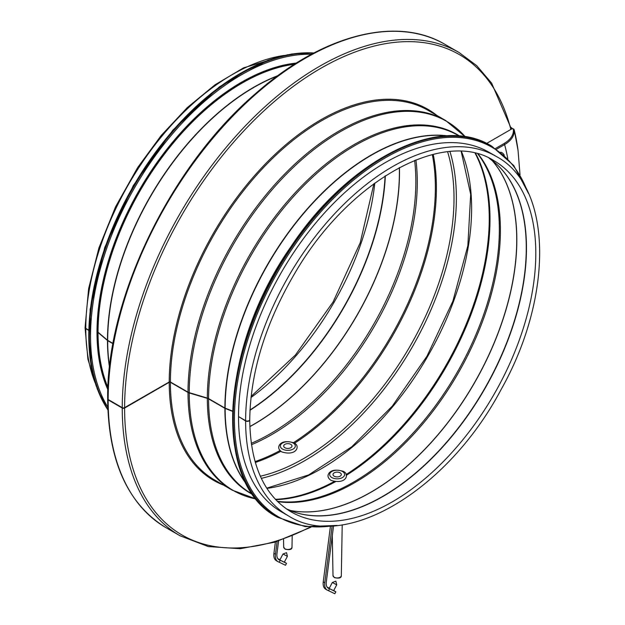 <?xml version="1.0" encoding="UTF-8"?>
<svg xmlns="http://www.w3.org/2000/svg" width="625" height="625" viewBox="0 0 625 625"><rect width="100%" height="100%" fill="white"/><g stroke="black" fill="none" stroke-linecap="round" stroke-linejoin="round"><path stroke-width="0.94" d="M108.156 399.508A279.016 161.094 120 0 1 230.109 118.945A279.016 161.094 120 0 1 444.961 44.367C396.375 15.391 321.75 35.07 255.664 93.5C170.609 166.055 106.383 298.477 107.672 398.836A1.664 0.961 0.1 0 0 108.156 399.508L122.25 407.648A1.664 0.961 0.1 0 0 124.602 407.648L169.227 381.977A0.828 0.477 -179.9 0 1 170.398 381.977L188.016 392.148A4.984 2.875 0.1 0 0 189.25 392.664L207.336 398.078A4.984 2.875 -179.9 0 1 208.57 398.594L224.898 408.023A1.664 0.961 0.1 0 0 225.141 408.141L232.539 411.055M107.711 399.031A1.664 0.961 0 0 0 107.672 399.227A1.664 0.961 0 0 0 108.156 399.906L122.25 408.047A1.664 0.961 0 0 0 124.602 408.047L169.227 382.281A0.828 0.477 180 0 1 170.398 382.281L188.016 392.453A4.984 2.875 0 0 0 189.25 392.969L207.336 398.367A4.984 2.875 180 0 1 208.57 398.891L224.898 408.32A1.664 0.961 0 0 0 225.141 408.437L232.523 411.344M287.852 54.688L243.617 67.828L215.117 84.734L187.289 107.594L161.156 135.539L137.68 167.531L115.562 206.82L98.945 247.836L88.617 288.672L85.086 327.406A2.406 1.391 0.1 0 0 85.789 328.383L88.609 330.016M97.008 331.617L97.945 332.156A0.828 0.477 -179.9 0 1 98.047 332.227L107.484 340.211A1.664 0.961 0.1 0 0 107.68 340.352L113.023 343.438M238.773 416.711L245.617 420.961A207.602 119.859 120 0 0 288.617 516C345.406 551.992 448.062 489.859 501.023 389.672C553.977 296 552.578 186.266 496.219 156.422L489.109 152.32A207.602 119.859 120 0 0 329.25 207.812A207.602 119.859 120 0 0 238.516 416.563L245.617 420.664A2.406 1.391 0.1 0 0 248.242 420.969A2.406 1.391 0.1 0 0 249.734 419.688C250.477 371.656 265.727 322.469 295.492 272.102C349.102 180.328 443.602 128.242 493.805 160.594A202.789 117.078 120 0 1 493.813 394.75A202.789 117.078 120 0 1 291.023 511.828C264.164 495.547 250.398 464.93 249.734 419.977A2.406 1.391 0 0 0 249.719 419.836M245.617 420.961A2.406 1.391 0 0 0 248.242 421.266A2.406 1.391 0 0 0 249.734 419.977M97 331.906L97.945 332.445A0.828 0.477 180 0 1 98.047 332.516L107.484 340.508A1.664 0.961 0 0 0 107.68 340.648L112.977 343.703M85.094 327.555A2.406 1.391 0 0 0 85.078 327.703A2.406 1.391 0 0 0 85.789 328.68L88.602 330.312M238.516 416.859A207.602 119.859 120 0 0 281.508 511.898L288.617 516M107.844 389.586A204.281 117.945 -60 0 1 139.312 190.078A204.281 117.945 -60 0 1 296.359 63.07M333.734 590.477L335.836 591.844L334.828 593.75L328.539 590.695L329.547 588.797L327.492 587.578M327.188 587.203L329.328 588.148M335.836 591.844L327.688 587.773M330.102 588.938L329.227 588.352L332.328 582.484L336.727 584.812L333.633 590.68L330.102 588.938M329.547 588.797L328.664 588.414A10.297 5.945 -60 0 1 328.32 588.242A10.297 5.945 -60 0 1 326.281 582.133L333.539 526.086M332.078 526.305L324.773 582.719A12.453 7.195 120 0 0 327.242 590.109A12.453 7.195 120 0 0 327.656 590.32L328.539 590.703M327.242 590.109L325.711 589.227A12.453 7.195 -60 0 1 323.25 581.836L330.406 526.539M334.227 476.211A4.148 2.398 180 0 1 333.008 474.547A4.148 2.398 180 0 1 337.164 472.117A4.148 2.398 180 0 1 341.312 474.547A4.148 2.398 180 0 1 338.727 476.734A4.148 2.398 180 0 1 334.227 476.211M284.414 562L286.508 563.367L285.5 565.273L279.219 562.219L280.219 560.32L278.164 559.102M277.859 558.727L280.008 559.672M286.508 563.367L278.367 559.297M280.781 560.461L279.898 559.875L283 554.008L287.406 556.336L284.305 562.203L280.781 560.461M280.219 560.32L279.336 559.938A10.297 5.945 -60 0 1 278.992 559.766A10.297 5.945 -60 0 1 276.953 553.656L278.594 541M277.102 541.477L275.453 554.242A12.453 7.195 120 0 0 277.914 561.633A12.453 7.195 120 0 0 278.328 561.844L279.211 562.227M277.914 561.633L276.391 560.75A12.453 7.195 -60 0 1 273.922 553.359L275.391 542.016M284.898 447.734A4.148 2.398 180 0 1 283.688 446.07A4.148 2.398 180 0 1 287.836 443.641A4.148 2.398 180 0 1 291.992 446.07A4.148 2.398 180 0 1 289.406 448.258A4.148 2.398 180 0 1 284.898 447.734M500.664 152.227A14.117 8.148 -60 0 1 502.094 152.773A14.117 8.148 -60 0 1 504.266 155.273M496.578 149.211L504.602 144.578C511.438 140.469 514.633 135.562 514.203 129.883L511.047 127.477M514.188 129.805L518.047 150.391A279.648 161.453 -60 0 0 514.203 129.883L513.883 129.227M486.625 143.43L512.047 128.758L511.258 128.297M170.398 381.977A213.414 123.219 120 0 1 263.68 167.383A213.414 123.219 120 0 1 428.016 110.328L445.633 120.5L465.289 136.82A213.18 123.078 120 0 0 296.32 164.562A213.18 123.078 120 0 0 189.25 392.664M207.336 398.367A207.008 119.516 120 0 0 252.828 494.57M459.773 136.141A207.008 119.516 120 0 0 299.508 188.148A207.008 119.516 120 0 0 207.336 398.078M189.25 392.969A213.18 123.078 120 0 0 256.18 499.008L232.219 490.148A213.414 123.219 120 0 1 188.016 392.453M445.633 120.5A213.414 123.219 120 0 0 281.297 177.547A213.414 123.219 120 0 0 188.016 392.148M275.352 499.312A212.586 122.734 120 0 0 334.203 481.539M266.875 488.375A212.586 122.734 120 0 0 427.602 356.523A212.586 122.734 120 0 0 461.422 151.398M346.086 474.57A212.586 122.734 120 0 0 475.141 153.273M346.266 475.367A212.391 122.625 120 0 0 475.617 153.391M255.07 461.578A212.391 122.625 120 0 0 280.047 450.578M251.477 444.711A206.211 119.062 120 0 0 415.906 159.898M293.484 442.656A212.391 122.625 120 0 0 432.312 154.57M294.5 443.25A212.586 122.734 120 0 0 433.219 154.352M97.945 332.445A203.617 117.555 120 0 0 107.93 387.508M294.594 64.188A203.617 117.555 120 0 0 97.945 332.156M98.047 332.516A203.633 117.57 120 0 0 107.938 387.359M294.469 64.266A203.633 117.57 120 0 0 98.047 332.227M107.484 340.508A206.742 119.367 120 0 0 109.5 367.266M277.852 75.664A206.742 119.367 120 0 0 107.484 340.211M107.68 340.648A206.773 119.383 120 0 0 109.57 366.609M277.32 76.062A206.773 119.383 120 0 0 107.68 340.352M108.156 399.906A279.016 161.094 120 0 0 165.945 527.641C127.836 504.219 108.406 461.414 107.672 399.227M122.25 408.047A279.016 161.094 120 0 0 180.039 535.773L208.289 546.562L240.281 548.703L274.898 542.164L310.977 527.203M444.961 44.367L459.055 52.5A279.016 161.094 120 0 0 244.203 127.086A279.016 161.094 120 0 0 122.25 407.648M124.602 408.047A277.359 160.133 120 0 0 309.992 527.133M510.836 129.453A277.359 160.133 120 0 0 296.633 83.977A277.359 160.133 120 0 0 124.602 407.648M169.227 382.281A214.242 123.695 120 0 0 223.438 485.078M436.852 115.43A214.242 123.695 120 0 0 269.086 160.164A214.242 123.695 120 0 0 169.227 381.977M170.398 382.281A213.414 123.219 120 0 0 214.602 479.977L232.219 490.148M208.57 398.891A206.773 119.383 120 0 0 251.391 493.547L252.602 494.242M459.367 136.102L458.164 135.406A206.773 119.383 120 0 0 298.945 190.68A206.773 119.383 120 0 0 208.57 398.594M224.898 408.32A206.773 119.383 120 0 0 246.5 484.172M447.594 135.859A206.773 119.383 120 0 0 299.828 217.656A206.773 119.383 120 0 0 224.898 408.023M225.141 408.437A206.742 119.367 120 0 0 246.164 483.516M446.859 135.898A206.742 119.367 120 0 0 299.57 218.391A206.742 119.367 120 0 0 225.141 408.141M496.219 156.422A207.602 119.859 120 0 0 336.359 211.914A207.602 119.859 120 0 0 245.617 420.664M288.508 509.875A202.813 117.094 120 0 0 295.922 512.586L286.477 508.945A202.789 117.078 120 0 0 484.469 389.359A202.789 117.078 120 0 0 489.055 158.102M295.922 512.586A202.813 117.094 120 0 0 484.266 389.234A202.813 117.094 120 0 0 496.914 164.453A202.813 117.094 120 0 0 490.859 159.391M289.625 510.336A205.93 118.891 120 0 0 474.18 383.414A205.93 118.891 120 0 0 491.82 160.117M289.492 510.289A205.938 118.898 120 0 0 474.078 383.359A205.938 118.898 120 0 0 491.711 160.039M277.617 501.633A205.938 118.898 120 0 0 457.75 373.93A205.938 118.898 120 0 0 478.273 154.078M277.281 501.297A206.211 119.062 120 0 0 456.641 373.289A206.211 119.062 120 0 0 477.82 153.953M275.688 499.672A212.391 122.625 120 0 0 335.375 481.742M261.32 478.352A214.242 123.695 120 0 0 411.992 347.508A214.242 123.695 120 0 0 449.969 151.602M260.336 476.219A212.586 122.734 120 0 0 409.984 346.352A212.586 122.734 120 0 0 447.625 151.82M255.32 462.477A212.586 122.734 120 0 0 280.844 451.305M251.281 443.32A205.938 118.898 120 0 0 414.609 160.422M249.852 426.648A205.938 118.898 120 0 0 399.461 167.516M249.844 426.523A205.93 118.891 120 0 0 399.344 167.578M249.969 410.281A202.813 117.094 120 0 0 385.344 175.812M249.984 409.984A202.789 117.078 120 0 0 385.086 175.969M250.969 397.523A202.789 117.078 120 0 0 374.789 183.055M85.789 328.68A207.602 119.859 120 0 0 95.188 382.938M284.266 55.437A207.602 119.859 120 0 0 85.789 328.383M491.258 145.883C439.539 113.57 348.414 159.742 290.898 246.758C219.867 347.594 212.516 483.984 277.016 516.969A214.242 123.695 -60 0 1 277.016 269.578A214.242 123.695 -60 0 1 491.258 145.883L491.844 146.227A214.242 123.695 120 0 0 277.602 269.922A214.242 123.695 120 0 0 277.602 517.312L305.266 526.625L337.148 525.445M332.82 525.781A213.414 123.219 -60 0 1 278.602 270.5A213.414 123.219 -60 0 1 526.797 189.812M107.789 407.117A213.414 123.219 -60 0 1 134.742 187.445A213.414 123.219 -60 0 1 311.508 54.266M313.406 53.258A214.242 123.695 120 0 0 133.742 186.859A214.242 123.695 120 0 0 107.867 409.266M107.891 409.852A214.242 123.695 -60 0 1 107.406 409.117A214.242 123.695 -60 0 1 133.508 185.906A214.242 123.695 -60 0 1 313.93 52.984M324.773 582.719L323.25 581.836M328 588.031L328.664 588.414M342.211 524.82L341.328 575.578A4.164 2.406 180 0 1 338.734 577.781A4.164 2.406 180 0 1 334.219 577.258A4.164 2.406 180 0 1 333 575.578L332.297 535.648M331.875 477.57A7.477 4.312 180 0 1 335.227 470.352A7.477 4.312 180 0 1 344.383 475.633A7.477 4.312 180 0 1 331.875 477.57M275.453 554.242L273.922 553.359M278.672 559.555L279.336 559.938M292.195 535.977L292 547.102A4.164 2.406 180 0 1 289.414 549.305A4.164 2.406 180 0 1 284.891 548.773A4.164 2.406 180 0 1 283.672 547.102L283.539 539.305M282.555 449.094A7.477 4.312 180 0 1 285.906 441.875A7.477 4.312 180 0 1 295.055 447.156A7.477 4.312 180 0 1 282.555 449.094M507.789 158.672A255.766 147.664 120 0 0 504.602 144.578A0.828 0.477 -120 0 0 504.016 143.562L495.5 148.484M513.305 128.781C514.039 134.508 510.938 139.43 504.016 143.562M165.945 527.641L180.039 535.773M511.453 129.094L491.609 83.125L476.789 65.719L459.055 52.5M496.914 164.453L489.039 158.094M266.742 488.172L308.688 474.914L351.766 446.781L392.336 406.07L427 356.164L452.883 301.188L467.852 245.711L470.68 194.344L461.18 151.391M96.336 386.414L87.914 359.234L85.078 327.703M251.094 396.43L295.406 355.031L333.102 301.953L360.211 242.773L373.906 183.703M277.016 516.969L277.602 517.312M491.844 146.227L513.742 165.523L528.672 193.727M314.023 52.93L291.742 54.008L268.148 60.141L219.469 86.766L172.938 130.039L133.344 185.5L104.75 247.43L90.109 309.461L90.953 365.203L97.219 388.891L107.898 409.961M336.734 584.805L335.844 581.156L332.328 582.484M333 575.578L334.391 577.625C339.148 578.656 341.461 577.969 341.328 575.578M331.047 480.367C328.023 478.289 327.258 475.984 328.766 473.461C331.141 470.008 335.891 469.266 343.016 471.242C350.188 473.93 346.102 485.102 331.047 480.367M287.406 556.328L286.523 552.68L283.008 554.008M283.672 547.102L285.062 549.148C289.828 550.18 292.141 549.492 292 547.102M281.727 451.891C278.695 449.805 277.938 447.508 279.445 444.984C281.812 441.531 286.562 440.789 293.688 442.766C300.867 445.453 296.773 456.625 281.727 451.891M520.016 174.805L518.047 150.391"/></g></svg>
